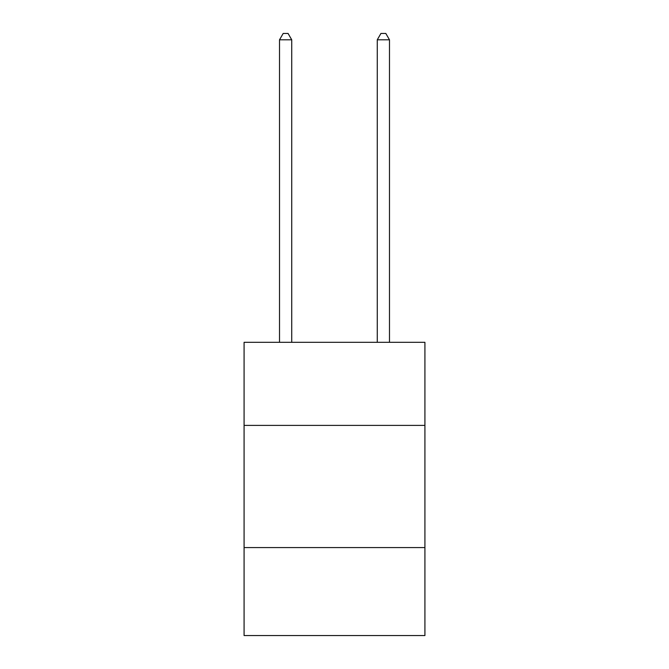 <?xml version="1.0" encoding="UTF-8"?>
<svg xmlns="http://www.w3.org/2000/svg" width="669" height="669" viewBox="0 0 669 669"><rect width="100%" height="100%" fill="white"/><g stroke="black" fill="none" stroke-linecap="round" stroke-linejoin="round"><path stroke-width="1" d="M424.915 425.4L424.915 342.319L244.085 342.319L244.085 425.4L424.915 425.4L424.915 635.55L244.085 635.55L244.085 425.4M424.915 547.585L244.085 547.585M291.734 342.319L291.734 39.806L279.517 39.806L279.517 342.319M279.517 39.806L283.188 33.45L288.071 33.45L291.734 39.806M389.483 342.319L389.483 39.806L377.266 39.806L377.266 342.319M377.266 39.806L380.929 33.45L385.812 33.45L389.483 39.806"/></g></svg>
